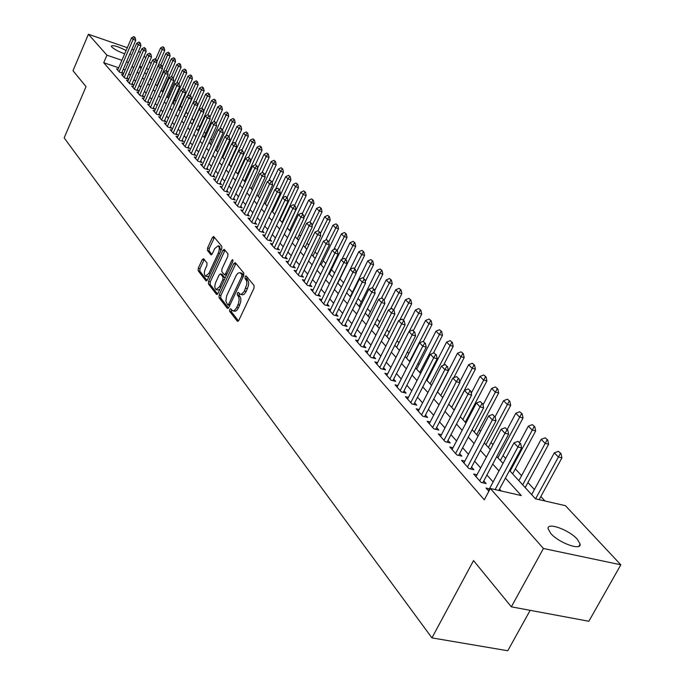 <?xml version="1.0" encoding="UTF-8"?>
<svg xmlns="http://www.w3.org/2000/svg" width="685" height="685" viewBox="0 0 685 685"><rect width="100%" height="100%" fill="white"/><g stroke="black" fill="none" stroke-linecap="round" stroke-linejoin="round"><path stroke-width="1.03" d="M229.706 309.44L229.629 311.307L237.267 321.162L238.834 320.323L253.989 288.222L254.084 285.517L246.078 275.858L245.127 276.594L245.059 278.461L246.686 280.953L246.891 284.078L244.22 291.442L241.385 294.319L240.178 294.267L238.329 292.341L237.395 293.069L237.318 294.935L238.765 296.965L239.176 299.893L238.5 303.421L236.719 307.411L235.289 309.62L233.679 310.75L232.489 310.699L230.631 308.721L229.706 309.44M231.521 309.791L231.376 311.778L238.474 320.905M246.985 276.894L246.805 278.958L247.816 280.182L246.061 279.685M239.228 293.394L239.074 295.415L240.067 296.656L238.311 296.177M130.099 53.439L130.493 54.252L129.516 54.791M124.687 53.798C118.719 51.692 114.429 49.431 111.801 47.025L111.304 46.092C113.188 44.97 118.12 46.443 126.1 50.527M577.292 539.215L580.118 544.044C581.651 551.134 558.814 542.931 550.791 533.469L548.111 528.777C546.784 521.79 569.132 529.83 577.292 539.215M203.659 258.75L202.221 259.624L198.282 268.177L198.153 270.712L205.928 280.739L207.384 279.891L221.726 248.929L221.837 246.36L213.651 236.505L212.384 237.549L207.589 247.961L207.461 250.496L211.023 254.837L212.29 253.801L214.688 248.612L218.113 245.821C219.594 247.079 219.662 249.494 218.309 253.065L208.882 273.426L205.526 276.158C204.036 274.882 203.967 272.459 205.32 268.888L206.879 265.515L206.998 262.971L203.659 258.75M509.512 470.467L535.499 498.826L565.425 505.676L620.833 564.8L588.852 621.261L511.344 606.824L473.532 560.578L431.935 637.889L64.167 137.882L86.019 86.627L72.995 70.701L88.408 34.25L127.316 47.71M511.344 606.824L543.436 548.488L490.34 488.491L521.294 495.572L505.436 478.079M118.668 67.772L103.718 62.712L484.304 499.793L490.34 488.491M103.718 62.712L106.937 55.185L88.408 34.25M219.14 295.012L219.029 297.632L227.274 308.267L228.807 307.428L243.697 275.687L243.8 273.032L235.315 262.723L233.782 263.614L219.14 295.012L220.87 295.483L220.758 298.103L228.447 308.01M216.443 294.302L208.437 283.975L208.557 281.398L222.925 250.393L224.226 249.34L227.925 253.75L227.814 256.336L221.914 269.025L221.794 271.62L224.329 274.685L225.622 273.649L231.804 260.377L232.729 259.641L232.789 261.584L217.933 293.454L216.443 294.302L217.059 294.473M489.441 488.833L486.033 488.054L488.867 491.256M477 474.799L473.669 474.02L481.05 482.394L486.144 483.567L483.781 480.904M464.858 461.108L461.613 460.337L468.814 468.506L473.866 469.687L471.545 467.076M453.016 447.75L449.839 446.988L456.869 454.96L461.878 456.15L459.609 453.59M441.457 434.71L438.357 433.956L445.216 441.731L450.191 442.938L447.964 440.429M430.171 421.986L427.14 421.232L433.836 428.827L438.777 430.043L436.593 427.577M419.16 409.553L416.197 408.808L422.731 416.223L427.628 417.448L425.488 415.033M408.397 397.411L405.494 396.675L411.882 403.919L416.745 405.152L414.648 402.78M397.882 385.544L395.048 384.816L401.29 391.897L406.111 393.13L404.047 390.81M387.607 373.95L384.833 373.222L390.929 380.149L395.716 381.391L393.695 379.105M377.563 362.613L374.849 361.894L380.809 368.658L385.561 369.909L383.574 367.665M367.742 351.525L365.079 350.814L370.91 357.433L375.628 358.683L373.676 356.483M358.135 340.685L355.532 339.983L361.235 346.456L365.91 347.706L364 345.548M348.742 330.076L346.19 329.382L351.773 335.71L356.405 336.969L354.53 334.845M339.546 319.698L337.046 319.005L342.509 325.204L347.107 326.462L345.266 324.382M330.555 309.534L328.098 308.849L333.441 314.92L338.013 316.187L336.198 314.132M321.744 299.585L319.33 298.908L324.57 304.851L329.1 306.118L327.319 304.106M313.122 289.849L310.75 289.173L315.879 294.995L320.383 296.262L318.628 294.285M304.671 280.302L302.35 279.643L307.368 285.337L311.838 286.613L310.117 284.66M296.399 270.96L294.113 270.301L299.037 275.884L303.472 277.16L301.777 275.242M288.291 261.798L286.047 261.148L290.868 266.619L295.278 267.895L293.608 266.003M280.345 252.825L278.144 252.174L282.871 257.534L287.238 258.819L285.594 256.961M272.553 244.023L270.395 243.38L275.027 248.638L279.369 249.914L277.75 248.09M264.915 235.392L262.8 234.767L267.338 239.913L271.645 241.197L270.053 239.39M257.432 226.932L255.342 226.307L259.803 231.359L264.076 232.643L262.509 230.871M250.085 218.635L248.038 218.018L252.405 222.976L256.652 224.252L255.111 222.505M242.884 210.5L240.872 209.884L245.153 214.748L249.374 216.023L247.85 214.302M235.82 202.512L233.833 201.904L238.037 206.673L242.225 207.949L240.726 206.253M228.884 194.668L226.932 194.069L231.059 198.753L235.212 200.029L233.739 198.359M222.077 186.979L220.15 186.38L224.2 190.978L228.336 192.254L226.881 190.61M215.39 179.419L213.506 178.836L217.479 183.349L221.58 184.616L220.142 182.998M208.831 172.003L206.973 171.421L210.877 175.857L214.944 177.124L213.532 175.531M202.383 164.725L200.559 164.143L204.395 168.493L208.437 169.769L207.041 168.193M196.056 157.567L194.257 157.002L198.025 161.275L202.041 162.542L200.662 160.992M189.839 150.546L188.067 149.972L191.766 154.176L195.756 155.444L194.403 153.911M183.734 143.636L181.987 143.079L185.626 147.198L189.582 148.465L188.247 146.958M177.732 136.854L176.011 136.298L179.59 140.348L183.52 141.615L182.201 140.125M171.841 130.184L170.145 129.636L173.656 133.618L177.561 134.885L176.259 133.412M166.044 123.634L164.366 123.086L167.816 126.999L171.704 128.266L170.419 126.811M160.341 117.186L158.697 116.647L162.088 120.5L165.95 121.759L164.683 120.329M154.742 110.85L153.115 110.319L156.454 114.104L160.281 115.363L159.031 113.95M149.227 104.625L147.626 104.094L150.914 107.819L154.716 109.069L153.483 107.673M143.816 98.494L142.232 97.972L145.46 101.628L149.244 102.878L148.028 101.508M138.481 92.466L136.923 91.953L140.1 95.549L143.859 96.799L142.651 95.438M133.241 86.541L131.7 86.027L134.825 89.564L138.558 90.814L137.377 89.47M128.078 80.702L126.562 80.196L129.636 83.681L133.352 84.923L132.179 83.596M123.009 74.965L121.51 74.459L124.533 77.893L128.223 79.126L127.059 77.816M501.197 490.974L499.528 489.099M493.131 481.932L486.932 474.988M480.639 467.932L474.645 461.219M468.454 454.283L462.658 447.793M456.561 440.96L450.961 434.684M444.959 427.962L439.539 421.892M433.639 415.273L428.39 409.399M422.576 402.883L417.499 397.197M411.779 390.784L406.864 385.278M401.222 378.959L396.469 373.625M390.912 367.4L386.306 362.237M380.826 356.106L376.365 351.105M370.97 345.06L366.646 340.214M361.329 334.254L357.142 329.562M351.893 323.688L347.843 319.142M342.663 313.345L338.733 308.944M333.629 303.224L329.819 298.96M324.784 293.317L321.094 289.181M316.127 283.616L312.548 279.608M307.651 274.111L304.183 270.224M299.336 264.804L295.98 261.036M291.202 255.685L287.94 252.029M283.222 246.746L280.062 243.201M275.404 237.986L272.339 234.544M267.741 229.398L264.761 226.059M260.223 220.972L257.337 217.736M252.851 212.71L250.051 209.576M245.615 204.609L242.901 201.561M238.517 196.655L235.888 193.709M231.556 188.855L228.995 185.995M224.723 181.2L222.24 178.417M218.01 173.682L215.604 170.985M211.425 166.301L209.088 163.681M204.952 159.048L202.691 156.514M198.599 151.933L196.407 149.467M192.357 144.937L190.224 142.548M186.226 138.07L184.162 135.75M180.206 131.323L178.194 129.071M174.281 124.687L172.337 122.504M168.467 118.162L166.575 116.048M162.739 111.758L160.906 109.703M157.113 105.447L155.341 103.461M151.582 99.257L149.861 97.321M146.145 93.16L144.475 91.285M140.793 87.166L139.166 85.342M135.527 81.267L133.952 79.503M130.356 75.461L128.823 73.749M125.158 69.973L123.24 69.322M118.008 69.313L116.536 68.817L119.507 72.19L123.172 73.423L122.033 72.13M544.969 500.992L540.859 496.539M534.411 489.552L527.929 482.531M521.593 475.664L515.326 468.874M505.676 458.428L503.013 455.542M492.969 444.659L490.999 442.527M480.579 431.242L479.269 429.82M468.497 418.15L467.812 417.405M429.384 375.774L428.793 375.132M419.006 364.531L417.978 363.418M408.859 353.537L407.412 351.97M398.927 342.774L397.086 340.787M389.208 332.251L386.991 329.845M379.704 321.95L377.118 319.15M370.388 311.863L367.46 308.687M361.269 301.982L358.015 298.454M352.347 292.315L348.768 288.436M343.587 282.819L339.906 278.838M334.605 273.092L331.446 269.667M325.812 263.571L323.149 260.685M317.198 254.238L315.014 251.875M308.764 245.102L307.043 243.235M300.501 236.145L299.217 234.758M292.401 227.377L291.545 226.444M284.463 218.772L284.018 218.292M230.922 160.769L230.511 160.333M224.466 153.774L223.781 153.038M218.121 146.898L217.171 145.879M211.879 140.142L210.68 138.841M205.748 133.498L204.301 131.931M199.72 126.965L198.042 125.149M193.795 120.551L191.886 118.479M187.87 114.138L186.02 112.126M181.868 107.631L180.343 105.978M175.968 101.234L174.761 99.924M170.163 94.95L169.263 93.973M164.46 88.767L163.861 88.117M431.935 637.889L507.773 650.75L530.164 610.335M620.833 564.8L543.436 548.488M131.888 49.294L133.806 49.962M138.43 51.555L140.408 52.248M144.107 56.11L145.717 57.831M149.433 61.787L151.085 63.559M139.492 66.745L141.084 68.483M144.766 72.499L146.41 74.288M150.126 78.338L151.813 80.188M155.572 84.289L157.319 86.19M161.112 90.326L162.91 92.295M166.746 96.474L168.596 98.494M172.474 102.724L174.384 104.814M178.297 109.078L180.266 111.227M184.222 115.551L186.251 117.76M190.25 122.127L192.348 124.413M196.389 128.823L198.547 131.177M202.632 135.639L204.858 138.062M208.994 142.574L211.28 145.074M215.467 149.638L217.83 152.216M222.051 156.822L224.492 159.485M228.764 164.152L231.273 166.883M235.606 171.61L238.192 174.427M242.567 179.205L245.23 182.116M249.665 186.954L252.414 189.951M256.901 194.84L259.726 197.931M264.264 202.888L267.184 206.074M271.782 211.083L274.796 214.371M279.446 219.448L282.554 222.831M287.263 227.977L290.466 231.47M295.235 236.676L298.532 240.272M303.369 245.547L306.777 249.263M311.666 254.606L315.177 258.433M320.143 263.853L323.765 267.801M328.791 273.289L332.533 277.365M337.628 282.922L341.481 287.135M346.644 292.769L350.626 297.11M355.866 302.83L359.967 307.308M365.285 313.105L369.515 317.72M374.909 323.603L379.284 328.372M384.747 334.34L389.26 339.272M394.808 345.317L399.475 350.412M405.1 356.551L409.921 361.808M415.632 368.033L420.607 373.471M426.404 379.798L431.55 385.407M437.432 391.829L442.75 397.625M448.735 404.15L454.224 410.144M460.294 416.771L465.971 422.97M472.145 429.709L478.019 436.105M484.295 442.955L490.366 449.583M496.745 456.544L503.021 463.394M148.542 69.391L146.436 68.663M141.709 67.053L139.663 66.351M128.386 62.506L126.468 61.847M121.896 60.289L106.937 55.185M498.98 470.963L492.738 464.07M486.393 457.075L480.356 450.413M474.114 443.529L468.275 437.09M462.135 430.317L456.484 424.083M450.439 417.422L444.976 411.394M439.025 404.835L433.742 399.004M427.885 392.539L422.773 386.897M417.002 380.535L412.053 375.08M406.368 368.804L401.573 363.521M395.973 357.347L391.341 352.227M385.818 346.139L381.322 341.181M375.885 335.188L371.535 330.384M366.175 324.476L361.954 319.826M356.671 313.995L352.587 309.492M347.372 303.738L343.416 299.371M338.279 293.702L334.443 289.472M329.365 283.873L325.649 279.78M320.649 274.257L317.044 270.284M312.103 264.838L308.61 260.985M303.738 255.608L300.355 251.875M295.543 246.566L292.255 242.944M287.512 237.704L284.326 234.193M279.634 229.021L276.543 225.613M271.911 220.501L268.914 217.196M264.341 212.153L261.439 208.951M256.918 203.967L254.101 200.859M249.64 195.927L246.9 192.913M242.49 188.05L239.844 185.121M235.477 180.318L232.909 177.475M228.602 172.723L226.101 169.974M221.846 165.273L219.423 162.602M215.21 157.961L212.864 155.367M208.702 150.777L206.425 148.26M202.306 143.722L200.088 141.281M196.021 136.794L193.872 134.423M189.848 129.987L187.767 127.684M183.785 123.291L181.765 121.065M177.826 116.724L175.865 114.558M171.969 110.259L170.068 108.161M166.207 103.906L164.366 101.868M160.547 97.664L158.757 95.686M154.981 91.525L153.243 89.607M149.501 85.479L147.814 83.621M144.115 79.537L142.48 77.739M138.815 73.697L137.231 71.951M133.609 67.952L132.068 66.248M232.96 310.827L235.118 311.29L236.727 310.416L238.474 307.882L236.719 307.411M240.067 296.656L240.812 298.48L240.786 301.777L238.474 307.882M240.632 294.387L242.824 294.867L244.459 293.985L246.232 291.408L244.476 290.928M247.816 280.182L248.655 282.58L248.552 285.277L246.232 291.408M235.923 263.46L220.87 295.483M227.643 304.816L228.713 304.226L241.762 276.397L241.839 274.539L240.118 272.733L238.269 272.998L236.385 275.079L226.709 295.672L225.827 301.109L227.643 304.816M243.766 275.533L241.839 274.539M241.437 273.101L243.586 275.027M217.59 294.028L210.149 284.446L208.437 283.975M225.031 250.239L210.269 281.869L210.149 284.446M225.844 275.002L226.461 275.164M215.826 282.134C214.448 285.765 214.525 288.231 216.066 289.541L219.491 286.809L222.873 279.566L222.985 276.954L220.467 273.88L219.174 274.916L215.826 282.134M216.417 289.644L217.787 290.02L219.868 289.31M224.963 278.375L224.706 277.434L222.985 276.954M221.794 274.368L224.706 277.434M205.86 276.252L207.23 276.629L209.199 275.986M220.87 250.77L219.508 246.223M214.465 237.404L209.276 248.45L209.156 250.984L211.922 254.409M204.258 259.512L199.969 268.657L199.84 271.183L207.05 280.465M539.155 499.665L561.914 457.854L558.335 456.963L554.319 452.845L531.654 494.638M560.989 453.556L558.386 451.346L560.989 453.556L561.914 457.854M535.576 498.843L560.39 453.41M554.319 452.845L558.386 451.346M520.043 443.383L518.083 441.311L520.043 443.383L517.911 446.988L521.602 447.904L498.817 490.426M488.414 490.751L513.998 442.844L517.911 446.988L495.127 489.587M518.083 441.311L513.998 442.844M521.602 447.904L520.66 443.537M525.198 487.592L548.634 444.231L545.08 443.341L541.167 439.316L518.887 480.699M547.717 439.984L545.166 437.826L547.717 439.984L548.634 444.231M522.681 484.843L547.127 439.838M541.167 439.316L545.166 437.826M512.637 473.883L535.679 430.942L532.159 430.043L528.34 426.121L519.615 442.433M534.779 426.746L532.279 424.64L534.779 426.746L535.679 430.942M510.128 471.143L534.189 426.592M528.34 426.121L532.279 424.64M500.375 460.5L523.04 417.978L519.547 417.071L515.822 413.243L507.234 429.401M522.15 413.834L519.692 411.771L522.15 413.834L523.04 417.978M497.875 457.777L521.568 413.68M515.822 413.243L519.692 411.771M488.405 447.442L510.702 405.323L507.234 404.415L503.595 400.674L495.101 416.771M509.82 401.222L507.414 399.209L509.82 401.222L510.702 405.323M485.913 444.728L509.238 401.076M503.595 400.674L507.414 399.209M507.088 429.735L505.17 427.714L507.088 429.735L504.973 433.28L508.63 434.196L482.779 482.797M476.006 476.666L501.155 429.238L504.973 433.28L479.697 480.861M505.17 427.714L501.155 429.238M508.63 434.196L507.696 429.889M494.45 416.42L492.583 414.451L494.45 416.42L492.352 419.914L495.983 420.838L470.578 468.917M463.899 462.932L488.628 415.966L492.352 419.914L467.495 467.016M492.583 414.451L488.628 415.966M495.983 420.838L495.058 416.574M482.129 403.439L480.305 401.521L482.129 403.439L480.039 406.873L483.644 407.806L458.667 455.388M452.083 449.531L476.409 403.02L480.039 406.873L455.594 453.513M480.305 401.521L476.409 403.02M483.644 407.806L482.728 403.593M470.107 390.767L468.326 388.9L470.107 390.767L468.026 394.149L471.605 395.091L447.048 442.176M440.558 436.448L464.481 390.399L468.026 394.149L443.983 440.335M468.326 388.9L464.481 390.399M471.605 395.091L470.698 390.929M476.709 434.684L498.663 392.967L495.212 392.051L491.667 388.404L483.011 404.903M497.781 388.917L495.426 386.939L497.781 388.917L498.663 392.967M474.234 431.978L497.207 388.763M491.667 388.404L495.426 386.939M458.368 378.411L456.63 376.579L458.368 378.411L456.313 381.733L459.858 382.675L435.711 429.289M429.298 423.681L452.845 378.069L456.313 381.733L432.646 427.474M456.63 376.579L452.845 378.069M459.858 382.675L458.959 378.565M465.295 422.225L486.898 380.903L483.482 379.987L480.014 376.416L471.212 393.293M486.033 376.896L483.721 374.96L486.033 376.896L486.898 380.903M462.829 419.537L485.459 376.741M480.014 376.416L483.721 374.96M446.911 366.338L445.216 364.548L446.911 366.338L444.865 369.617L448.384 370.559L424.632 416.703M418.304 411.205L441.483 366.038L444.865 369.617L421.575 414.913M445.216 364.548L441.483 366.038M448.384 370.559L447.502 366.492M454.138 410.05L475.407 369.112L472.016 368.196L468.626 364.711L459.695 381.947M474.551 365.156L472.282 363.264L474.551 365.156L475.407 369.112M451.68 407.369L473.986 365.002M468.626 364.711L472.282 363.264M435.728 354.547L434.067 352.809L435.728 354.547L433.691 357.775L437.184 358.726L413.817 404.407M407.575 399.03L430.394 354.282L433.691 357.775L410.769 402.652M434.067 352.809L430.394 354.282M437.184 358.726L436.302 354.71M453.804 377.692L464.182 357.596L460.808 356.671L457.494 353.263L437.569 391.974M463.325 353.683L461.108 351.825L463.325 353.683L464.182 357.596M440.789 395.485L462.769 353.528M457.494 353.263L461.108 351.825M424.794 343.039L423.176 341.335L424.794 343.039L422.773 346.216L426.241 347.167L403.242 392.394M397.086 387.128L419.554 342.8L422.773 346.216L400.203 390.664M423.176 341.335L419.554 342.8M426.241 347.167L425.376 343.194M443.512 365.233L453.205 346.345L449.857 345.411L446.62 342.08L426.995 380.432M452.365 342.466L450.182 340.65L452.365 342.466L453.205 346.345M430.146 383.874L451.809 342.312M446.62 342.08L450.182 340.65M414.117 331.788L412.541 330.119L414.117 331.788L412.113 334.922L415.555 335.881L392.907 380.663M386.828 375.491L408.962 331.583L412.113 334.922L389.885 378.951M412.541 330.119L408.962 331.583M415.555 335.881L414.69 331.942M433.434 353.066L442.476 335.333L439.153 334.4L435.994 331.146L416.651 369.155M441.645 331.497L439.505 329.725L441.645 331.497L442.476 335.333M419.734 372.512L441.089 331.343M435.994 331.146L439.505 329.725M403.679 320.794L402.138 319.167L403.679 320.794L401.693 323.885L405.1 324.836L382.812 369.189M376.81 364.12L398.61 320.614L401.693 323.885L379.79 367.502M402.138 319.167L398.61 320.614M405.1 324.836L404.253 320.948M423.441 341.404L431.987 324.57L428.69 323.637L425.591 320.452L406.539 358.118M431.156 320.777L429.058 319.039L431.156 320.777L431.987 324.57M409.544 361.397L430.608 320.623M425.591 320.452L429.058 319.039M393.481 310.04L391.966 308.455L393.481 310.04L391.503 313.088L394.885 314.047L372.931 357.972M367.006 353.006L388.489 309.894L391.503 313.088L369.926 356.311M391.966 308.455L388.489 309.894M394.885 314.047L394.046 310.202M413.38 330.572L421.729 314.047L418.449 313.105L415.418 309.997L396.641 347.321M420.907 310.296L418.843 308.584L420.907 310.296L421.729 314.047M409.185 331.489L420.359 310.134M415.418 309.997L418.843 308.584M383.506 299.533L382.024 297.975L383.506 299.533L381.536 302.539L384.901 303.498L363.273 347.004M357.424 342.132L378.591 299.413L381.536 302.539L360.276 345.368M382.024 297.975L378.591 299.413M384.901 303.498L384.062 299.696M403.465 320.126L411.685 303.746L408.431 302.804L405.469 299.756L386.957 336.755M410.872 300.03L408.842 298.352L410.872 300.03L411.685 303.746M399.74 320.152L410.332 299.876M405.469 299.756L408.842 298.352M373.745 289.25L372.298 287.734L373.745 289.25L371.792 292.212L375.132 293.18L353.828 336.275M348.048 331.489L368.915 289.164L371.792 292.212L350.84 334.657M372.298 287.734L368.915 289.164M375.132 293.18L374.301 289.412M393.755 309.903L401.855 293.668L398.636 292.726L395.733 289.746L377.478 326.411M401.05 289.995L399.064 288.351L401.05 289.995L401.855 293.668M390.484 309.072L400.511 289.832M395.733 289.746L399.064 288.351M364.197 279.197L362.785 277.708L364.197 279.197L362.262 282.117L365.576 283.085L344.581 325.769M338.869 321.077L359.445 279.129L362.262 282.117L341.601 324.176M362.785 277.708L359.445 279.129M365.576 283.085L364.754 279.36M384.148 300.09L392.24 283.804L389.037 282.862L386.194 279.942L368.196 316.282M391.443 280.165L389.482 278.547L391.443 280.165L392.24 283.804M381.408 298.232L390.912 280.002M386.194 279.942L389.482 278.547M354.856 269.351L353.477 267.895L354.856 269.351L352.929 272.236L356.217 273.204L335.53 315.494M329.896 310.887L350.172 269.316L352.929 272.236L332.567 313.927M353.477 267.895L350.172 269.316M356.217 273.204L355.404 269.513M374.601 290.783L382.829 274.146L379.644 273.195L376.861 270.344L359.111 306.366M382.033 270.541L380.106 268.957L382.033 270.541L382.829 274.146M372.452 287.777L381.502 270.387M376.861 270.344L380.106 268.957M345.711 259.718L344.358 258.296L345.711 259.718L343.801 262.56L347.064 263.528L326.668 305.442M321.102 300.912L341.104 259.701L343.801 262.56L323.714 303.883M344.358 258.296L341.104 259.701M347.064 263.528L346.259 259.88M365.259 281.655L373.608 264.684L370.448 263.742L367.725 260.942L350.215 296.656M372.82 261.122L370.927 259.564L372.82 261.122L373.608 264.684M363.452 277.99L372.289 260.959M367.725 260.942L370.927 259.564M336.763 250.29L335.436 248.895L336.763 250.29L334.862 253.099L338.107 254.067L317.994 295.586M312.488 291.151L332.216 250.29L334.862 253.099L315.057 294.053M335.436 248.895L332.216 250.29M338.107 254.067L337.303 250.453M356.114 272.716L364.574 255.419L361.44 254.469L358.769 251.729L350.198 269.299M363.795 251.892L361.937 250.359L363.795 251.892L364.574 255.419M354.539 268.597L363.273 251.729M358.769 251.729L361.937 250.359M327.995 241.06L326.702 239.69L327.995 241.06L326.111 243.826L329.331 244.793L309.5 285.945M304.063 281.578L323.525 241.077L326.111 243.826L306.572 284.429M326.702 239.69L323.525 241.077M329.331 244.793L328.535 241.223M337.816 283.136L355.72 246.343L352.612 245.393L350.001 242.713L341.918 259.35M354.95 242.85L353.126 241.351L354.95 242.85L355.72 246.343M345.805 259.401L354.436 242.687M350.001 242.713L353.126 241.351M319.416 232.009L318.14 230.674L319.416 232.009L317.54 234.741L320.734 235.717L301.169 276.492M295.8 272.21L315.006 232.061L317.54 234.741L298.258 275.002M318.14 230.674L315.006 232.061M320.734 235.717L319.946 232.172M329.382 273.931L347.055 237.447L343.964 236.505L341.404 233.868L333.792 249.605M346.285 233.987L344.486 232.515L346.285 233.987L347.055 237.447M337.243 250.385L345.771 233.825M341.404 233.868L344.486 232.515M311.007 223.156L309.757 221.837L311.007 223.156L309.14 225.853L312.309 226.821L293.017 267.236M287.709 263.023L306.657 223.216L309.14 225.853L290.115 265.763M309.757 221.837L306.657 223.216M312.309 226.821L311.529 223.31M321.111 264.907L338.553 228.73L335.487 227.788L332.978 225.202L325.82 240.075M337.799 225.305L336.027 223.858L337.799 225.305L338.553 228.73M328.689 241.899L337.285 225.142M332.978 225.202L336.027 223.858M302.761 214.473L301.546 213.181L302.761 214.473L300.912 217.136L304.063 218.104L285.02 258.168M279.771 254.024L298.48 214.551L300.912 217.136L282.134 256.704M301.546 213.181L298.48 214.551M304.063 218.104L303.284 214.636M313.002 256.062L330.221 220.185L327.173 219.243L324.716 216.708L318.003 230.734M329.476 216.785L327.73 215.373L329.476 216.785L330.221 220.185M320.272 233.645L328.963 216.631M324.716 216.708L327.73 215.373M294.687 205.962L293.488 204.704L294.687 205.962L292.846 208.591L295.971 209.559L277.185 249.272M271.996 245.204L290.466 206.065L292.846 208.591L274.317 247.833M293.488 204.704L290.466 206.065M295.971 209.559L295.209 206.125M305.056 247.388L322.053 211.802L319.03 210.86L316.616 208.377L310.142 221.957M321.308 208.445L319.595 207.05L321.308 208.445L322.053 211.802M312.026 225.536L320.803 208.283M316.616 208.377L319.595 207.05M286.767 197.623L285.594 196.381L286.767 197.623L284.943 200.217L288.042 201.184L269.505 240.555M264.376 236.556L282.605 197.742L284.943 200.217L266.645 239.133M285.594 196.381L282.605 197.742M288.042 201.184L287.289 197.785M297.256 238.877L314.047 203.591L311.041 202.64L308.67 200.208L302.316 213.609M313.31 200.26L311.624 198.881L313.31 200.26L314.047 203.591M303.943 217.582L312.805 200.097M308.67 200.208L311.624 198.881M279.009 189.445L277.853 188.229L279.009 189.445L277.194 192.005L280.276 192.973L261.97 232.009M256.901 228.071L274.899 189.582L277.194 192.005L259.127 230.597M277.853 188.229L274.899 189.582M280.276 192.973L279.523 189.608M289.609 230.537L306.186 195.533L303.207 194.583L300.878 192.194L294.601 205.491M305.459 192.228L303.798 190.884L305.459 192.228L306.186 195.533M287.358 228.079L303.207 194.583L304.962 192.074M300.878 192.194L303.798 190.884M282.109 222.351L298.48 187.621L295.518 186.68L293.24 184.333L287.041 197.52M297.752 184.351L296.117 183.023L297.752 184.351L298.48 187.621M279.865 219.902L295.518 186.68L297.264 184.196M293.24 184.333L296.117 183.023M274.745 214.311L290.919 179.864L287.974 178.922L285.739 176.619L279.566 189.796M290.2 176.627L288.582 175.317L290.2 176.627L290.919 179.864M272.51 211.879L287.974 178.922L289.704 176.465M285.739 176.619L288.582 175.317M271.397 181.422L270.267 180.232L271.397 181.422L269.599 183.957L272.656 184.924L254.589 223.627M249.571 219.757L267.347 181.576L269.599 183.957L251.755 222.231M270.267 180.232L267.347 181.576M272.656 184.924L271.902 181.585M263.93 173.562L262.826 172.389L263.93 173.562L262.141 176.062L265.181 177.03L247.336 215.407M242.379 211.596L259.932 173.725L262.141 176.062L244.519 214.028M262.826 172.389L259.932 173.725M265.181 177.03L264.436 173.716M256.61 165.847L255.522 164.7L256.61 165.847L254.829 168.322L257.843 169.281L240.23 207.341M235.315 203.591L252.662 166.027L254.829 168.322L237.421 205.971M255.522 164.7L252.662 166.027M257.843 169.281L257.106 166.001M275.524 189.291L283.496 172.252L280.567 171.31L278.375 169.049L272.108 182.493M282.777 169.041L281.192 167.756L282.777 169.041L283.496 172.252M265.3 204.01L280.567 171.31L282.297 168.878M278.375 169.049L281.192 167.756M249.417 158.269L248.355 157.148L249.417 158.269L247.653 160.718L250.65 161.686L233.251 199.421M228.396 195.73L245.53 158.466L247.653 160.718L230.46 198.068M248.355 157.148L245.53 158.466M250.65 161.686L249.922 158.432M268.666 180.968L276.209 164.777L273.306 163.835L271.149 161.626L264.795 175.309M275.498 161.591L273.94 160.333L275.498 161.591L276.209 164.777M258.211 196.278L273.306 163.835L275.019 161.437M271.149 161.626L273.94 160.333M242.37 150.846L241.325 149.741L242.37 150.846L240.615 153.26L243.586 154.219L226.401 191.654M221.597 188.015L238.526 151.051L240.615 153.26L223.618 190.319M241.325 149.741L238.526 151.051M243.586 154.219L242.867 151M261.927 172.8L269.059 157.439L266.174 156.497L264.059 154.322L257.611 168.253M268.357 154.288L266.816 153.046L268.357 154.288L269.059 157.439M251.258 188.692L266.174 156.497L267.869 154.125M264.059 154.322L266.816 153.046M235.452 143.55L234.424 142.471L235.452 143.55L233.705 145.939L236.659 146.898L219.671 184.025M214.927 180.446L231.658 143.773L233.705 145.939L216.914 182.707M234.424 142.471L231.658 143.773M236.659 146.898L235.94 143.713M255.308 164.794L262.038 150.238L259.17 149.296L257.089 147.164L250.564 161.317M261.336 147.112L259.82 145.888L261.336 147.112L262.038 150.238M244.425 181.234L259.17 149.296L260.857 146.95M257.089 147.164L259.82 145.888M228.653 136.392L227.643 135.33L228.653 136.392L226.923 138.755L229.852 139.714L213.078 176.542M208.368 173.014L224.911 136.623L226.923 138.755L210.321 175.232M227.643 135.33L224.911 136.623M229.852 139.714L229.141 136.555M248.655 157.242L255.137 143.156L252.285 142.223L250.248 140.125L235.734 171.747M254.443 140.057L252.945 138.858L254.443 140.057L255.137 143.156M237.721 173.913L252.285 142.223L253.972 139.903M250.248 140.125L252.945 138.858M221.983 129.362L220.99 128.318L221.983 129.362L220.262 131.7L223.173 132.659L206.587 169.186M201.938 165.71L218.284 129.611L220.262 131.7L203.856 167.885M220.99 128.318L218.284 129.611M223.173 132.659L222.462 129.525M242.002 150.092L248.364 136.212L245.538 135.279L243.535 133.215L229.175 164.597M247.679 133.138L246.198 131.957L247.679 133.138L248.364 136.212M231.128 166.729L245.538 135.279L247.208 132.984M243.535 133.215L246.198 131.957M215.432 122.461L214.456 121.433L215.432 122.461L213.72 124.773L216.614 125.723L200.225 161.968M195.619 158.543L211.776 122.718L213.72 124.773L197.503 160.684M214.456 121.433L211.776 122.718M216.614 125.723L215.912 122.624M235.417 143.156L241.711 129.388L238.894 128.455L236.933 126.425L222.736 157.567M241.026 126.34L239.57 125.175L241.026 126.34L241.711 129.388M231.975 143.619L238.894 128.455L240.555 126.186M236.933 126.425L239.57 125.175M208.994 115.679L208.043 114.678L208.994 115.679L207.298 117.966L210.167 118.925L193.966 154.87M189.411 151.496L205.389 115.953L207.298 117.966L191.261 153.603M208.043 114.678L205.389 115.953M210.167 118.925L209.473 115.842M228.944 136.349L235.169 122.675L232.378 121.742L230.443 119.755L216.409 150.666M234.493 119.652L233.054 118.505L234.493 119.652L235.169 122.675M225.802 136.204L232.378 121.742L234.03 119.498M230.443 119.755L233.054 118.505M202.674 109.018L201.732 108.033L202.674 109.018L200.988 111.287L203.839 112.237L187.827 147.909M183.315 144.578L199.112 109.3L200.988 111.287L185.13 146.641M201.732 108.033L199.112 109.3M203.839 112.237L203.145 109.18M222.531 129.79L228.747 116.082L225.973 115.157L224.072 113.205L210.192 143.876M228.071 113.094L226.658 111.963L228.071 113.094L228.747 116.082M219.739 128.917L225.973 115.157L227.608 112.931M224.072 113.205L226.658 111.963M196.467 102.476L195.542 101.508L196.467 102.476L194.78 104.719L197.614 105.661L181.79 141.059M177.321 137.779L192.947 102.767L194.78 104.719L179.11 139.808M195.542 101.508L192.947 102.767M197.614 105.661L196.938 102.639M216.126 123.565L222.428 109.609L219.671 108.684L217.804 106.757L204.079 137.206M221.76 106.637L220.364 105.524L221.76 106.637L222.428 109.609M213.763 121.767L219.671 108.684L221.306 106.483M217.804 106.757L220.364 105.524M190.361 96.046L189.454 95.095L190.361 96.046L188.692 98.263L191.509 99.205L175.857 134.328M171.43 131.1L186.885 96.345L188.692 98.263L173.185 133.095M189.454 95.095L186.885 96.345M191.509 99.205L190.832 96.208M209.833 117.426L216.22 103.238L213.48 102.313L211.648 100.43L198.068 130.647M215.561 100.293L214.182 99.197L215.561 100.293L216.22 103.238M207.889 114.746L213.48 102.313L215.107 100.138M211.648 100.43L214.182 99.197M184.359 89.726L183.469 88.793L184.359 89.726L182.707 91.918L185.498 92.86L170.017 127.718M165.642 124.533L180.926 90.035L182.707 91.918L167.371 126.494M183.469 88.793L180.926 90.035M185.498 92.86L184.83 89.889M203.65 111.398L210.115 96.979L207.401 96.054L205.594 94.196L192.16 124.199M209.464 94.059L208.103 92.98L209.464 94.059L210.115 96.979M201.989 108.119L207.401 96.054L209.011 93.905M205.594 94.196L208.103 92.98M178.468 83.519L177.586 82.594L178.468 83.519L176.816 85.685L179.598 86.627L164.289 121.211M159.947 118.077L175.069 83.835L176.816 85.685L161.651 120.003M177.586 82.594L175.069 83.835M179.598 86.627L178.931 83.673L184.051 72.045L182.364 70.307L176.747 83.013M197.571 105.456L204.121 90.822L201.416 89.906L199.635 88.074L193.119 102.681M203.462 87.928L202.126 86.858L203.462 87.928L204.121 90.822M196.115 101.774L201.416 89.906L203.017 87.774M199.635 88.074L202.126 86.858M172.671 77.414L171.807 76.506L172.671 77.414L171.036 79.554L173.793 80.496L158.646 114.823M154.356 111.723L169.315 77.739L171.036 79.554L156.026 113.616M171.807 76.506L169.315 77.739M173.793 80.496L173.134 77.568M184.411 115.748L198.213 84.769L195.533 83.853L193.786 82.054L187.579 96.011M197.571 81.892L196.244 80.847L197.571 81.892L198.213 84.769M190.284 95.635L195.533 83.853L197.117 81.738M193.786 82.054L196.244 80.847M166.969 71.411L166.121 70.512L166.969 71.411L165.342 73.535L168.082 74.468L153.106 108.538M148.85 105.481L163.655 71.745L165.342 73.535L150.494 107.348M166.121 70.512L163.655 71.745M168.082 74.468L167.431 71.565M178.751 109.574L192.416 78.818L189.745 77.902L188.024 76.129L182.116 89.452M191.766 75.966L190.464 74.93L191.766 75.966L192.416 78.818M184.548 89.598L189.745 77.902L191.32 75.812M188.024 76.129L190.464 74.93M161.369 65.503L160.538 64.63L161.369 65.503L159.751 67.609L162.473 68.543L147.652 102.356M143.439 99.342L158.089 65.846L159.751 67.609L145.057 101.174M160.538 64.63L158.089 65.846M162.473 68.543L161.823 65.657M186.063 70.127L184.779 69.108L186.063 70.127L186.705 72.961L184.051 72.045L185.626 69.981M173.177 103.495L186.705 72.961M182.364 70.307L184.779 69.108M155.855 59.698L155.033 58.833L155.855 59.698L154.245 61.778L156.951 62.712L142.292 96.277M138.122 93.306L152.618 60.049L154.245 61.778L139.706 95.104M155.033 58.833L152.618 60.049M156.951 62.712L156.308 59.852M167.697 97.518L181.088 67.198L178.451 66.282L176.79 64.578L171.456 76.677M180.455 64.39L179.179 63.388L180.455 64.39L181.088 67.198M173.245 78.081L178.451 66.282L180.009 64.236M176.79 64.578L179.179 63.388M150.435 53.987L149.63 53.139L150.435 53.987L148.833 56.05L151.522 56.975L137.017 90.3M132.881 87.363L147.232 54.346L148.833 56.05L134.44 89.136M149.63 53.139L147.232 54.346M151.522 56.975L150.88 54.141M162.311 91.636L175.557 61.53L172.937 60.622L171.301 58.936L166.207 70.546M174.932 58.747L173.673 57.754L174.932 58.747L175.557 61.53M167.662 72.619L172.937 60.622L174.495 58.593M171.301 58.936L173.673 57.754M145.1 48.37L144.312 47.53L145.1 48.37L143.516 50.407L146.188 51.332L131.82 84.409M127.727 81.515L141.932 48.729L143.516 50.407L129.268 83.262M144.312 47.53L141.932 48.729M146.188 51.332L145.545 48.524M157.002 85.848L170.12 55.947L167.517 55.04L165.907 53.387L160.924 64.758M169.495 53.19L168.253 52.206L169.495 53.19L170.12 55.947M162.174 67.233L167.517 55.04L169.058 53.036M165.907 53.387L168.253 52.206M139.851 42.838L139.072 42.016L139.851 42.838L138.276 44.859L140.93 45.784L126.716 78.621M122.658 75.761L136.717 43.215L138.276 44.859L124.173 77.482M139.072 42.016L136.717 43.215M140.93 45.784L140.297 42.992M151.779 80.154L164.768 50.459L162.182 49.551L160.598 47.924L155.675 59.193M164.152 47.719L162.919 46.751L164.152 47.719L164.768 50.459M156.779 61.924L162.182 49.551L163.715 47.565M160.598 47.924L162.919 46.751M134.688 37.401L133.926 36.588L134.688 37.401L133.121 39.396L135.758 40.321L121.69 72.927M117.666 70.101L131.589 37.778L133.121 39.396L119.156 71.788M133.926 36.588L131.589 37.778M135.758 40.321L135.125 37.555M231.376 311.778L229.629 311.307M246.805 278.958L245.059 278.461M239.074 295.415L237.318 294.935M239.724 305.236L237.969 304.757M247.49 288.745L245.735 288.257M237.952 321.342L237.267 321.162M235.52 264.11L233.782 263.614M227.925 308.447L227.274 308.267M220.758 298.103L219.029 297.632M230.126 304.611L228.713 304.226M243.175 276.791L241.762 276.397M242.533 273.752L240.795 273.255M210.269 281.869L208.557 281.398M224.637 250.881L222.925 250.393M226.992 274.034L225.622 273.649M233.037 260.728L231.804 260.377M220.861 287.186L219.491 286.809M224.235 279.942L222.873 279.566M222.394 274.531L220.673 274.051M210.209 273.803L208.882 273.426M219.628 253.45L218.309 253.065M211.382 254.837L210.826 254.683M209.156 250.984L207.461 250.496M209.276 248.45L207.589 247.961M214.071 238.037L212.384 237.549M206.519 280.901L205.928 280.739M199.84 271.183L198.153 270.712M199.969 268.657L198.282 268.177M203.907 260.103L202.221 259.624M580.118 544.044L578.876 546.279M229.543 305.416L227.9 304.971M241.856 273.221L240.118 272.733M226.05 275.164L224.449 274.719M222.188 274.368L220.467 273.88M219.817 246.317L218.113 245.821"/></g></svg>

